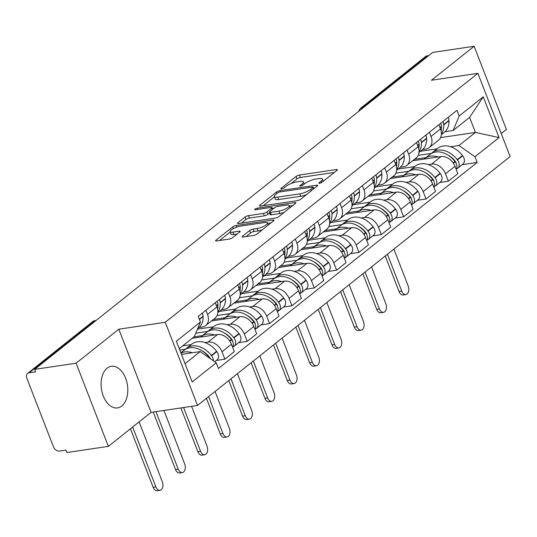 <?xml version="1.0" encoding="UTF-8"?>
<svg xmlns="http://www.w3.org/2000/svg" width="537" height="537" viewBox="0 0 537 537"><rect width="100%" height="100%" fill="white"/><g stroke="black" fill="none" stroke-linecap="round" stroke-linejoin="round"><path stroke-width="0.81" d="M319.562 183.278A1.853 0.49 -21.2 0 0 321.978 182.278L336.921 170.383A2.645 0.705 -21.2 0 0 337.343 169.732A2.645 0.705 -21.2 0 0 336.283 169.564L299.471 175.042A2.645 0.705 -21.2 0 0 296.021 176.472L281.079 188.366A1.853 0.49 -21.2 0 0 280.784 188.823A1.853 0.49 -21.2 0 0 281.529 188.937A1.853 0.49 -21.2 0 0 283.945 187.943L285.879 186.399A8.471 2.249 -21.2 0 1 296.921 181.842L299.988 181.385A8.471 2.249 -21.2 0 1 303.385 181.909A8.471 2.249 -21.2 0 1 302.029 183.996L300.096 185.54A1.853 0.49 -21.2 0 0 299.8 185.997A1.853 0.49 -21.2 0 0 300.545 186.111A1.853 0.49 -21.2 0 0 302.962 185.111L304.895 183.573A8.471 2.249 -21.2 0 1 315.937 179.016L319.005 178.559A8.471 2.249 -21.2 0 1 322.401 179.076A8.471 2.249 -21.2 0 1 321.045 181.17L319.112 182.708A1.853 0.49 -21.2 0 0 318.817 183.164A1.853 0.49 -21.2 0 0 319.562 183.278M121.785 406.012A21.044 13.15 81.5 0 0 126.719 381.599A21.044 13.15 81.5 0 0 111.347 366.288A21.044 13.15 81.5 0 0 107.111 368.187A21.044 13.15 81.5 0 0 102.171 392.601A21.044 13.15 81.5 0 0 117.543 407.912A21.044 13.15 81.5 0 0 121.785 406.012M242.549 236.193A2.645 0.705 -21.2 0 0 242.127 236.844A2.645 0.705 -21.2 0 0 243.187 237.005L253.518 235.468A2.645 0.705 -21.2 0 0 256.968 234.045L273.561 220.835A2.645 0.705 -21.2 0 0 273.984 220.177A2.645 0.705 -21.2 0 0 272.924 220.016L236.119 225.493A2.645 0.705 -21.2 0 0 232.669 226.916L216.069 240.133A2.645 0.705 -21.2 0 0 215.646 240.784A2.645 0.705 -21.2 0 0 216.713 240.945L229.185 239.093A2.645 0.705 -21.2 0 0 232.635 237.669L239.737 232.011A2.645 0.705 -21.2 0 0 240.16 231.36A2.645 0.705 -21.2 0 0 239.099 231.199L232.91 232.118A7.082 1.879 -21.2 0 1 230.071 231.682A7.082 1.879 -21.2 0 1 233.286 228.601A7.082 1.879 -21.2 0 1 240.435 226.124L264.667 222.519A7.082 1.879 -21.2 0 1 267.507 222.956A7.082 1.879 -21.2 0 1 264.291 226.03A7.082 1.879 -21.2 0 1 257.142 228.514L253.102 229.111A2.645 0.705 -21.2 0 0 249.651 230.534L242.549 236.193L242.878 237.039M165.262 322.287L118.805 329.201L76.106 363.2L34.65 369.369L432.674 52.438L474.131 46.263L431.433 80.261L477.89 73.347L165.262 322.287L197.522 405.455L510.15 156.522L477.89 73.347M297.256 200.643A2.645 0.705 -21.2 0 0 300.707 199.22L317.3 186.003A2.645 0.705 -21.2 0 0 317.723 185.352A2.645 0.705 -21.2 0 0 316.662 185.191L279.858 190.669A2.645 0.705 -21.2 0 0 276.407 192.092L259.807 205.302A2.645 0.705 -21.2 0 0 259.384 205.96A2.645 0.705 -21.2 0 0 260.445 206.121L297.256 200.643M295.431 203.416L278.837 216.633A2.645 0.705 -21.2 0 1 275.387 218.056L238.576 223.533A2.645 0.705 -21.2 0 1 237.515 223.372A2.645 0.705 -21.2 0 1 237.938 222.721L245.04 217.062A2.645 0.705 -21.2 0 1 248.497 215.639L263.419 213.417A2.645 0.705 -21.2 0 0 266.869 211.994L271.581 208.242A2.645 0.705 -21.2 0 0 272.004 207.591A2.645 0.705 -21.2 0 0 270.943 207.423L255.404 209.739A1.853 0.49 -21.2 0 1 254.659 209.625A1.853 0.49 -21.2 0 1 255.505 208.819A1.853 0.49 -21.2 0 1 257.371 208.168L294.793 202.603A2.645 0.705 -21.2 0 1 295.853 202.764A2.645 0.705 -21.2 0 1 295.431 203.416M76.106 363.2L108.367 446.368L66.91 452.537L65.97 450.113L59.513 451.073A5.397 3.96 -128.5 0 1 53.465 446.844L26.85 378.229A5.397 3.96 -128.5 0 1 27.656 373.383L92.559 321.703A5.397 3.96 51.5 0 1 94.042 321.072L29.132 372.759A5.397 3.96 -128.5 0 0 27.656 373.383M501.236 133.538L506.391 129.437L474.131 46.263M108.367 446.368L151.065 412.369L197.522 405.455M34.65 369.369L35.596 371.792L29.132 372.759M363.811 107.272L362.253 107.501A5.397 3.96 51.5 0 0 360.777 108.132L425.68 56.452A5.397 3.96 51.5 0 1 427.157 55.821L362.253 107.501A5.397 3.37 81.5 0 0 361.005 109.508M428.714 55.586L427.157 55.821M429.405 132.27L431.036 136.472A12.411 9.109 51.5 0 1 429.184 147.608L438.635 140.076A12.411 9.109 -128.5 0 0 440.488 128.94L438.863 124.738M428.298 164.577L431.607 164.087A12.411 9.109 51.5 0 1 445.515 173.813L454.973 166.282A12.411 9.109 -128.5 0 0 441.065 156.556L412.624 160.785M454.973 166.282L457.839 173.679L448.388 181.211L439.823 182.479M429.184 147.608A12.411 9.109 51.5 0 1 425.774 149.051L422.626 149.521M445.515 173.813L448.388 181.211M398.118 169.068L414.705 166.598M407.053 150.065L408.684 154.267A12.411 9.109 51.5 0 1 406.831 165.403L416.282 157.871A12.411 9.109 -128.5 0 0 418.142 146.742L416.511 142.54M417.471 200.281L426.036 199.005L435.494 191.474L432.621 184.077A12.411 9.109 -128.5 0 0 418.712 174.35L390.271 178.586M406.831 165.403A12.411 9.109 51.5 0 1 403.428 166.846L400.273 167.316M405.945 182.372L409.254 181.882A12.411 9.109 51.5 0 1 423.163 191.608L426.036 199.005M375.766 186.869L392.359 184.399M384.7 167.866L386.331 172.068A12.411 9.109 51.5 0 1 384.479 183.198L393.936 175.673A12.411 9.109 -128.5 0 0 395.789 164.537L394.158 160.335M395.118 218.076L403.683 216.8L413.141 209.276L410.268 201.878A12.411 9.109 -128.5 0 0 396.36 192.152L367.926 196.381M384.479 183.198A12.411 9.109 51.5 0 1 381.075 184.647L377.92 185.117M383.599 200.173L386.909 199.677A12.411 9.109 51.5 0 1 400.817 209.41L403.683 216.8M353.42 204.664L370.006 202.194M362.347 185.661L363.979 189.863A12.411 9.109 51.5 0 1 362.126 200.999L371.584 193.468A12.411 9.109 -128.5 0 0 373.437 182.332L371.805 178.136M372.765 235.877L381.33 234.602L390.788 227.07L387.922 219.673A12.411 9.109 -128.5 0 0 374.014 209.947L345.573 214.182M362.126 200.999A12.411 9.109 51.5 0 1 358.723 202.442L355.568 202.912M361.247 217.968L364.556 217.478A12.411 9.109 51.5 0 1 378.464 227.205L381.33 234.602M331.067 222.459L347.654 219.995M340.002 203.463L341.626 207.665A12.411 9.109 51.5 0 1 339.773 218.794L349.231 211.263A12.411 9.109 -128.5 0 0 351.084 200.133L349.453 195.931M350.419 253.672L358.978 252.397L368.436 244.865L365.569 237.475A12.411 9.109 -128.5 0 0 351.661 227.748L323.22 231.977M339.773 218.794A12.411 9.109 51.5 0 1 336.37 220.244L333.222 220.714M338.894 235.77L342.203 235.273A12.411 9.109 51.5 0 1 356.112 245.006L358.978 252.397M308.715 240.261L325.301 237.79M317.649 221.257L319.28 225.459A12.411 9.109 51.5 0 1 317.427 236.595L326.879 229.064A12.411 9.109 -128.5 0 0 328.731 217.928L327.107 213.726M328.067 271.474L336.632 270.198L346.083 262.667L343.217 255.27A12.411 9.109 -128.5 0 0 329.309 245.543L300.868 249.772M317.427 236.595A12.411 9.109 51.5 0 1 314.024 238.039L310.869 238.509M316.541 253.565L319.851 253.075A12.411 9.109 51.5 0 1 333.759 262.801L336.632 270.198M286.362 258.055L302.949 255.585M295.296 239.059L296.927 243.254A12.411 9.109 51.5 0 1 295.075 254.39L304.533 246.859A12.411 9.109 -128.5 0 0 306.385 235.73L304.754 231.528M305.714 289.268L314.279 287.993L323.737 280.462L320.864 273.071A12.411 9.109 -128.5 0 0 306.956 263.338L278.515 267.574M295.075 254.39A12.411 9.109 51.5 0 1 291.672 255.84L288.517 256.303M294.189 271.366L297.498 270.87A12.411 9.109 51.5 0 1 311.413 280.596L314.279 287.993M264.009 275.857L280.603 273.387M272.944 256.854L274.575 261.056A12.411 9.109 51.5 0 1 272.722 272.185L282.18 264.66A12.411 9.109 -128.5 0 0 284.033 253.524L282.402 249.322M283.361 307.063L291.927 305.795L301.385 298.263L298.512 290.866A12.411 9.109 -128.5 0 0 284.603 281.14L256.169 285.369M272.722 272.185A12.411 9.109 51.5 0 1 269.319 273.635L266.164 274.105M271.843 289.161L275.152 288.671A12.411 9.109 51.5 0 1 289.06 298.397L291.927 305.795M241.663 293.652L258.25 291.182M250.591 274.649L252.222 278.851A12.411 9.109 51.5 0 1 250.37 289.987L259.827 282.455A12.411 9.109 -128.5 0 0 261.68 271.326L260.049 267.124M261.016 324.865L269.574 323.589L279.032 316.058L276.166 308.661A12.411 9.109 -128.5 0 0 262.257 298.934L233.817 303.17M250.37 289.987A12.411 9.109 51.5 0 1 246.966 291.43L243.818 291.9M249.49 306.956L252.799 306.466A12.411 9.109 51.5 0 1 266.708 316.192L269.574 323.589M219.311 311.447L235.897 308.983M228.245 292.45L229.87 296.652A12.411 9.109 51.5 0 1 228.017 307.782L237.475 300.257A12.411 9.109 -128.5 0 0 239.327 289.121L237.696 284.919M238.663 342.66L247.221 341.384L256.679 333.86L253.813 326.462A12.411 9.109 -128.5 0 0 239.905 316.736L211.464 320.965M228.017 307.782A12.411 9.109 51.5 0 1 224.614 309.231L221.466 309.701M227.138 324.757L230.447 324.261A12.411 9.109 51.5 0 1 244.355 333.994L247.221 341.384M197.455 329.174L213.545 326.778M205.893 310.245L207.524 314.447A12.411 9.109 51.5 0 1 205.671 325.583L215.122 318.052A12.411 9.109 -128.5 0 0 216.975 306.916L215.35 302.72M216.31 360.461L224.875 359.186L234.327 351.654L231.46 344.257A12.411 9.109 -128.5 0 0 217.552 334.531L192.159 338.31M205.671 325.583A12.411 9.109 51.5 0 1 202.268 327.026L199.113 327.496M204.785 342.552L208.094 342.062A12.411 9.109 51.5 0 1 222.003 351.789L224.875 359.186M182.708 345.841L191.199 344.579M450.65 146.782L458.96 145.54L475.433 132.424L469.607 117.388L453.127 130.511L444.978 131.719M420.471 151.273L437.058 148.803M440.582 137.613L475.433 132.424L499.054 137.586L474.983 156.75L458.96 145.54M453.127 130.511L459.182 116.012L483.253 96.848L499.054 137.586M185.05 363.65L200.2 351.587L216.223 362.79L218.438 368.489L477.192 162.449L474.983 156.75M216.223 362.79L192.159 381.961L176.358 341.223L200.429 322.059L194.367 336.551L179.224 348.614M459.182 116.012L456.974 110.32L198.213 316.36L200.429 322.059M118.805 329.201L151.065 412.369M200.2 351.587L181.459 354.373M462.176 164.684L477.192 162.449M483.253 96.848L469.607 117.388M334.363 172.417L300.411 177.472A2.645 0.705 -21.2 0 0 296.961 178.895L291.182 183.5M274.414 196.844L263.305 205.698M314.742 188.037L313.581 188.212M312.89 187.661A1.853 0.49 -21.2 0 0 313.185 187.205A1.853 0.49 -21.2 0 0 312.447 187.091L280.133 191.897A1.853 0.49 -21.2 0 0 277.723 192.897L275.682 194.522A8.471 2.249 -21.2 0 0 274.326 196.609A8.471 2.249 -21.2 0 0 277.723 197.133L299.807 193.844A8.471 2.249 -21.2 0 0 310.849 189.286L312.89 187.661L313.44 189.078M274.326 196.609L275.266 199.032A8.471 2.249 -21.2 0 0 278.663 199.556L277.723 197.133M306.486 194.616A8.471 2.249 -21.2 0 1 300.747 196.267L278.663 199.556M241.435 223.11L245.98 219.485L245.04 217.062M269.608 212.988L267.815 214.417A2.645 0.705 -21.2 0 1 264.358 215.84L249.437 218.062A2.645 0.705 -21.2 0 0 245.98 219.485M272.36 208.504L273.857 208.282M289.436 205.966L292.873 205.449M278.911 211.115A7.082 1.879 -21.2 0 0 286.06 208.631A7.082 1.879 -21.2 0 0 289.275 205.557A7.082 1.879 -21.2 0 0 286.436 205.121L277.897 206.389A2.645 0.705 -21.2 0 0 274.447 207.819L269.735 211.565A2.645 0.705 -21.2 0 0 269.312 212.222A2.645 0.705 -21.2 0 0 270.373 212.383L278.911 211.115L279.851 213.538A7.082 1.879 -21.2 0 0 284.274 212.303M269.312 212.222L270.252 214.646A2.645 0.705 -21.2 0 0 271.313 214.807L270.373 212.383M279.851 213.538L271.313 214.807M262.345 229.762A7.082 1.879 -21.2 0 1 258.082 230.937L254.048 231.534A2.645 0.705 -21.2 0 0 250.591 232.957L246.047 236.582M230.071 231.682L231.011 234.105A7.082 1.879 -21.2 0 0 233.85 234.541L232.91 232.118M237.179 234.045L233.85 234.541M230.212 232.044L219.566 240.522M271.01 222.868L267.668 223.365M424.217 159.059A20.5 15.049 51.5 0 1 424.807 158.556A20.5 15.049 51.5 0 1 430.432 156.166A20.5 15.049 51.5 0 1 438.091 156.999M424.807 158.556L430.036 154.394A20.5 15.049 51.5 0 1 435.661 152.005A20.5 15.049 51.5 0 1 454.926 161.489L455.161 161.798A6.813 5.001 51.5 0 1 456.135 169.276M447.871 155.018A16.996 12.479 51.5 0 1 455.141 161.194L455.376 161.503A3.303 2.423 51.5 0 1 456.215 163.557M456.336 168.947A6.813 5.001 -128.5 0 0 457.672 168.269A6.813 5.001 -128.5 0 0 457.45 159.972L457.215 159.664A20.5 15.049 -128.5 0 0 437.95 150.179A20.5 15.049 -128.5 0 0 432.332 152.568A20.5 15.049 -128.5 0 0 431.245 153.555M432.332 152.568L437.561 148.4A20.5 15.049 51.5 0 1 443.186 146.01A20.5 15.049 51.5 0 1 462.444 155.502L462.679 155.811A6.813 5.001 51.5 0 1 462.901 164.107L457.672 168.269M387.432 254.236L401.736 291.121A6.068 3.793 81.5 0 0 405.858 294.558A6.068 3.793 81.5 0 0 408.187 285.986L393.876 249.101M405.858 294.558L403.146 294.961A6.068 3.793 -98.5 0 1 399.031 291.524L385.244 255.981M441.414 133.961A20.5 15.049 -128.5 0 0 443.737 124.913L443.716 124.571A6.813 5.001 -128.5 0 0 442.884 121.537M448.12 117.368A6.813 5.001 51.5 0 1 448.952 120.402L448.966 120.744A20.5 15.049 51.5 0 1 444.388 132.23L441.38 134.626M440.595 123.362A6.813 5.001 51.5 0 1 441.427 126.396L441.441 126.732A20.5 15.049 51.5 0 1 441.119 131.015M440.689 123.288A3.303 2.423 51.5 0 1 440.743 123.671M426.016 157.596L414.477 159.314M418.249 155.368L431.386 153.414M414.007 160.583L413.738 159.898M401.864 176.861A20.5 15.049 51.5 0 1 402.455 176.358A20.5 15.049 51.5 0 1 408.08 173.968A20.5 15.049 51.5 0 1 415.739 174.793M402.455 176.358L407.684 172.189A20.5 15.049 51.5 0 1 413.309 169.799A20.5 15.049 51.5 0 1 432.574 179.284L432.809 179.593A6.813 5.001 51.5 0 1 433.782 187.077M425.519 172.82A16.996 12.479 51.5 0 1 432.795 178.989L433.03 179.298A3.303 2.423 51.5 0 1 433.862 181.358M433.983 186.748A6.813 5.001 -128.5 0 0 435.319 186.071A6.813 5.001 -128.5 0 0 435.098 177.767L434.863 177.465A20.5 15.049 -128.5 0 0 415.604 167.974A20.5 15.049 -128.5 0 0 409.979 170.363A20.5 15.049 -128.5 0 0 408.892 171.357M409.979 170.363L415.208 166.202A20.5 15.049 51.5 0 1 420.833 163.812A20.5 15.049 51.5 0 1 440.092 173.297L440.327 173.605A6.813 5.001 51.5 0 1 440.548 181.902L435.319 186.071M365.079 272.031L379.384 308.916A6.068 3.793 81.5 0 0 383.505 312.353A6.068 3.793 81.5 0 0 385.834 303.781L371.53 266.902M383.505 312.353L380.793 312.756A6.068 3.793 -98.5 0 1 376.679 309.319L362.891 273.776M419.068 151.756A20.5 15.049 -128.5 0 0 421.384 142.708L421.37 142.365A6.813 5.001 -128.5 0 0 420.538 139.331M425.767 135.17A6.813 5.001 51.5 0 1 426.6 138.204L426.613 138.546A20.5 15.049 51.5 0 1 422.035 150.024L419.028 152.421M418.242 141.157A6.813 5.001 51.5 0 1 419.075 144.191L419.095 144.534A20.5 15.049 51.5 0 1 418.773 148.816M418.336 141.083A3.303 2.423 51.5 0 1 418.39 141.473M403.663 175.398L392.124 177.109M395.897 173.162L409.033 171.209M391.654 178.378L391.386 177.7M379.518 194.656A20.5 15.049 51.5 0 1 380.109 194.152A20.5 15.049 51.5 0 1 385.727 191.763A20.5 15.049 51.5 0 1 393.386 192.595M380.109 194.152L385.338 189.991A20.5 15.049 51.5 0 1 390.956 187.601A20.5 15.049 51.5 0 1 410.221 197.086L410.456 197.394A6.813 5.001 51.5 0 1 411.436 204.872M403.166 190.615A16.996 12.479 51.5 0 1 410.443 196.79L410.677 197.099A3.303 2.423 51.5 0 1 411.51 199.153M411.637 204.543A6.813 5.001 -128.5 0 0 412.966 203.865A6.813 5.001 -128.5 0 0 412.752 195.569L412.51 195.26A20.5 15.049 -128.5 0 0 393.252 185.775A20.5 15.049 -128.5 0 0 387.627 188.165A20.5 15.049 -128.5 0 0 386.539 189.152M387.627 188.165L392.856 183.996A20.5 15.049 51.5 0 1 398.481 181.607A20.5 15.049 51.5 0 1 417.746 191.098L417.981 191.4A6.813 5.001 51.5 0 1 418.195 199.704L412.966 203.865M342.727 289.832L357.038 326.718A6.068 3.793 81.5 0 0 361.153 330.154A6.068 3.793 81.5 0 0 363.482 321.582L349.178 284.697M361.153 330.154L358.447 330.557A6.068 3.793 -98.5 0 1 354.326 327.12L340.539 291.571M396.715 169.558A20.5 15.049 -128.5 0 0 399.031 160.503L399.018 160.167A6.813 5.001 -128.5 0 0 398.186 157.126M403.415 152.964A6.813 5.001 51.5 0 1 404.247 155.999L404.26 156.341A20.5 15.049 51.5 0 1 399.682 167.826L396.675 170.216M395.89 158.952A6.813 5.001 51.5 0 1 396.722 161.993L396.742 162.328A20.5 15.049 51.5 0 1 396.42 166.611M395.984 158.878A3.303 2.423 51.5 0 1 396.044 159.267M381.31 193.192L369.771 194.911M373.544 190.964L386.687 189.004M369.302 196.18L369.04 195.495M357.165 212.457A20.5 15.049 51.5 0 1 357.756 211.947A20.5 15.049 51.5 0 1 363.374 209.558A20.5 15.049 51.5 0 1 371.033 210.39M357.756 211.947L362.985 207.785A20.5 15.049 51.5 0 1 368.61 205.396A20.5 15.049 51.5 0 1 387.868 214.881L388.103 215.189A6.813 5.001 51.5 0 1 389.083 222.674M380.82 208.416A16.996 12.479 51.5 0 1 388.09 214.585L388.325 214.894A3.303 2.423 51.5 0 1 389.164 216.955M389.285 222.345A6.813 5.001 -128.5 0 0 390.614 221.667A6.813 5.001 -128.5 0 0 390.399 213.364L390.164 213.055A20.5 15.049 -128.5 0 0 370.899 203.57A20.5 15.049 -128.5 0 0 365.274 205.96A20.5 15.049 -128.5 0 0 364.193 206.946M365.274 205.96L370.503 201.798A20.5 15.049 51.5 0 1 376.128 199.408A20.5 15.049 51.5 0 1 395.393 208.893L395.628 209.202A6.813 5.001 51.5 0 1 395.843 217.498L390.614 221.667M320.381 307.627L334.685 344.512A6.068 3.793 81.5 0 0 338.8 347.949A6.068 3.793 81.5 0 0 341.129 339.377L326.825 302.492M338.8 347.949L336.095 348.352A6.068 3.793 -98.5 0 1 331.973 344.915L318.193 309.372M374.363 187.353A20.5 15.049 -128.5 0 0 376.679 178.304L376.665 177.962A6.813 5.001 -128.5 0 0 375.833 174.928M381.062 170.766A6.813 5.001 51.5 0 1 381.894 173.8L381.914 174.136A20.5 15.049 51.5 0 1 377.33 185.621L374.323 188.017M373.544 176.754A6.813 5.001 51.5 0 1 374.376 179.788L374.39 180.13A20.5 15.049 51.5 0 1 374.067 184.406M373.631 176.68A3.303 2.423 51.5 0 1 373.692 177.062M358.958 210.987L347.419 212.706M351.191 208.759L364.334 206.805M346.949 213.974L346.687 213.29M334.813 230.252A20.5 15.049 51.5 0 1 335.403 229.749A20.5 15.049 51.5 0 1 341.029 227.359A20.5 15.049 51.5 0 1 348.688 228.191M335.403 229.749L340.633 225.58A20.5 15.049 51.5 0 1 346.258 223.191A20.5 15.049 51.5 0 1 365.516 232.682L365.751 232.991A6.813 5.001 51.5 0 1 366.731 240.469M358.468 226.211A16.996 12.479 51.5 0 1 365.737 232.387L365.972 232.689A3.303 2.423 51.5 0 1 366.811 234.75M366.932 240.14A6.813 5.001 -128.5 0 0 368.261 239.462A6.813 5.001 -128.5 0 0 368.046 231.165L367.811 230.856A20.5 15.049 -128.5 0 0 348.547 221.372A20.5 15.049 -128.5 0 0 342.928 223.761A20.5 15.049 -128.5 0 0 341.841 224.748M342.928 223.761L348.157 219.593A20.5 15.049 51.5 0 1 353.776 217.203A20.5 15.049 51.5 0 1 373.04 226.688L373.275 226.997A6.813 5.001 51.5 0 1 373.497 235.3L368.261 239.462M298.028 325.429L312.333 362.314A6.068 3.793 81.5 0 0 316.447 365.751A6.068 3.793 81.5 0 0 318.783 357.179L304.472 320.294M316.447 365.751L313.742 366.153A6.068 3.793 -98.5 0 1 309.627 362.717L295.84 327.167M352.01 205.154A20.5 15.049 -128.5 0 0 354.333 196.099L354.313 195.763A6.813 5.001 -128.5 0 0 353.48 192.723M358.709 188.561A6.813 5.001 51.5 0 1 359.542 191.595L359.562 191.937A20.5 15.049 51.5 0 1 354.984 203.416L351.97 205.812M351.191 194.548A6.813 5.001 51.5 0 1 352.024 197.582L352.037 197.925A20.5 15.049 51.5 0 1 351.715 202.207M351.285 194.475A3.303 2.423 51.5 0 1 351.339 194.864M336.612 228.789L325.073 230.507M328.845 226.56L341.982 224.6M324.603 231.769L324.335 231.091M312.46 248.047A20.5 15.049 51.5 0 1 313.051 247.544A20.5 15.049 51.5 0 1 318.676 245.154A20.5 15.049 51.5 0 1 326.335 245.986M313.051 247.544L318.28 243.382A20.5 15.049 51.5 0 1 323.905 240.992A20.5 15.049 51.5 0 1 343.17 250.477L343.405 250.786A6.813 5.001 51.5 0 1 344.378 258.263M336.115 244.006A16.996 12.479 51.5 0 1 343.385 250.182L343.62 250.49A3.303 2.423 51.5 0 1 344.459 252.544M344.579 257.941A6.813 5.001 -128.5 0 0 345.915 257.257A6.813 5.001 -128.5 0 0 345.694 248.96L345.459 248.651A20.5 15.049 -128.5 0 0 326.194 239.166A20.5 15.049 -128.5 0 0 320.576 241.556A20.5 15.049 -128.5 0 0 319.488 242.543M320.576 241.556L325.805 237.394A20.5 15.049 51.5 0 1 331.43 235.005A20.5 15.049 51.5 0 1 350.688 244.489L350.923 244.798A6.813 5.001 51.5 0 1 351.144 253.095L345.915 257.257M275.676 343.224L289.98 380.109A6.068 3.793 81.5 0 0 294.101 383.546A6.068 3.793 81.5 0 0 296.431 374.974L282.126 338.088M294.101 383.546L291.39 383.948A6.068 3.793 -98.5 0 1 287.275 380.511L273.487 344.969M329.658 222.949A20.5 15.049 -128.5 0 0 331.98 213.901L331.96 213.558A6.813 5.001 -128.5 0 0 331.134 210.524M336.363 206.356A6.813 5.001 51.5 0 1 337.196 209.396L337.209 209.732A20.5 15.049 51.5 0 1 332.631 221.217L329.624 223.614M328.839 212.35A6.813 5.001 51.5 0 1 329.671 215.384L329.684 215.726A20.5 15.049 51.5 0 1 329.362 220.002M328.933 212.276A3.303 2.423 51.5 0 1 328.986 212.659M314.259 246.584L302.72 248.302M306.493 244.355L319.629 242.402M302.25 249.571L301.982 248.886M290.108 265.849A20.5 15.049 51.5 0 1 290.698 265.345A20.5 15.049 51.5 0 1 296.323 262.955A20.5 15.049 51.5 0 1 303.982 263.781M290.698 265.345L295.927 261.177A20.5 15.049 51.5 0 1 301.552 258.787A20.5 15.049 51.5 0 1 320.817 268.278L321.052 268.581A6.813 5.001 51.5 0 1 322.025 276.065M313.762 261.808A16.996 12.479 51.5 0 1 321.039 267.976L321.274 268.285A3.303 2.423 51.5 0 1 322.106 270.346M322.227 275.736A6.813 5.001 -128.5 0 0 323.563 275.058A6.813 5.001 -128.5 0 0 323.341 266.755L323.106 266.453A20.5 15.049 -128.5 0 0 303.848 256.961A20.5 15.049 -128.5 0 0 298.223 259.351A20.5 15.049 -128.5 0 0 297.136 260.344M298.223 259.351L303.452 255.189A20.5 15.049 51.5 0 1 309.077 252.799A20.5 15.049 51.5 0 1 328.335 262.284L328.57 262.593A6.813 5.001 51.5 0 1 328.792 270.896L323.563 275.058M253.323 361.025L267.634 397.904A6.068 3.793 81.5 0 0 271.749 401.34A6.068 3.793 81.5 0 0 274.078 392.775L259.774 355.89M271.749 401.34L269.037 401.743A6.068 3.793 -98.5 0 1 264.922 398.306L251.135 362.764M307.312 240.744A20.5 15.049 -128.5 0 0 309.627 231.695L309.614 231.353A6.813 5.001 -128.5 0 0 308.782 228.319M314.011 224.157A6.813 5.001 51.5 0 1 314.843 227.191L314.857 227.534A20.5 15.049 51.5 0 1 310.279 239.012L307.271 241.408M306.486 230.145A6.813 5.001 51.5 0 1 307.318 233.179L307.339 233.521A20.5 15.049 51.5 0 1 307.016 237.804M306.58 230.071A3.303 2.423 51.5 0 1 306.634 230.46M291.906 264.385L280.368 266.097M284.14 262.15L297.276 260.197M279.898 267.366L279.636 266.688M267.762 283.643A20.5 15.049 51.5 0 1 268.352 283.14A20.5 15.049 51.5 0 1 273.971 280.75A20.5 15.049 51.5 0 1 281.63 281.583M268.352 283.14L273.581 278.978A20.5 15.049 51.5 0 1 279.2 276.589A20.5 15.049 51.5 0 1 298.465 286.073L298.7 286.382A6.813 5.001 51.5 0 1 299.68 293.86M291.41 279.602A16.996 12.479 51.5 0 1 298.686 285.778L298.921 286.087A3.303 2.423 51.5 0 1 299.753 288.141M299.881 293.531A6.813 5.001 -128.5 0 0 301.21 292.853A6.813 5.001 -128.5 0 0 300.995 284.556L300.76 284.248A20.5 15.049 -128.5 0 0 281.495 274.763A20.5 15.049 -128.5 0 0 275.87 277.152A20.5 15.049 -128.5 0 0 274.783 278.139M275.87 277.152L281.099 272.984A20.5 15.049 51.5 0 1 286.724 270.594A20.5 15.049 51.5 0 1 305.989 280.086L306.224 280.395A6.813 5.001 51.5 0 1 306.439 288.691L301.21 292.853M230.97 378.82L245.281 415.705A6.068 3.793 81.5 0 0 249.396 419.142A6.068 3.793 81.5 0 0 251.725 410.57L237.421 373.685M249.396 419.142L246.691 419.545A6.068 3.793 -98.5 0 1 242.57 416.108L228.782 380.565M284.959 258.545A20.5 15.049 -128.5 0 0 287.275 249.49L287.261 249.155A6.813 5.001 -128.5 0 0 286.429 246.121M291.658 241.952A6.813 5.001 51.5 0 1 292.49 244.986L292.504 245.328A20.5 15.049 51.5 0 1 287.926 256.814L284.919 259.21M284.133 247.946A6.813 5.001 51.5 0 1 284.966 250.98L284.986 251.316A20.5 15.049 51.5 0 1 284.664 255.599M284.227 247.872A3.303 2.423 51.5 0 1 284.288 248.255M269.554 282.18L258.015 283.898M261.788 279.952L274.931 277.998M257.545 285.167L257.283 284.482M245.409 301.445A20.5 15.049 51.5 0 1 246 300.942A20.5 15.049 51.5 0 1 251.625 298.552A20.5 15.049 51.5 0 1 259.277 299.377M246 300.942L251.229 296.773A20.5 15.049 51.5 0 1 256.854 294.383A20.5 15.049 51.5 0 1 276.112 303.868L276.347 304.177A6.813 5.001 51.5 0 1 277.327 311.661M269.064 297.404A16.996 12.479 51.5 0 1 276.333 303.573L276.568 303.882A3.303 2.423 51.5 0 1 277.407 305.942M277.528 311.332A6.813 5.001 -128.5 0 0 278.857 310.655A6.813 5.001 -128.5 0 0 278.643 302.351L278.408 302.042A20.5 15.049 -128.5 0 0 259.143 292.558A20.5 15.049 -128.5 0 0 253.518 294.947A20.5 15.049 -128.5 0 0 252.437 295.941M253.518 294.947L258.747 290.786A20.5 15.049 51.5 0 1 264.372 288.396A20.5 15.049 51.5 0 1 283.637 297.881L283.872 298.189A6.813 5.001 51.5 0 1 284.086 306.486L278.857 310.655M208.625 396.615L222.929 433.5A6.068 3.793 81.5 0 0 227.044 436.937A6.068 3.793 81.5 0 0 229.373 428.365L215.069 391.486M227.044 436.937L224.338 437.34A6.068 3.793 -98.5 0 1 220.224 433.903L206.436 398.36M262.606 276.34A20.5 15.049 -128.5 0 0 264.929 267.292L264.909 266.949A6.813 5.001 -128.5 0 0 264.076 263.915M269.305 259.754A6.813 5.001 51.5 0 1 270.138 262.788L270.158 263.13A20.5 15.049 51.5 0 1 265.573 274.608L262.566 277.005M261.788 265.741A6.813 5.001 51.5 0 1 262.62 268.775L262.633 269.118A20.5 15.049 51.5 0 1 262.311 273.4M261.875 265.667A3.303 2.423 51.5 0 1 261.935 266.057M247.201 299.975L235.662 301.693M239.435 297.746L252.578 295.793M235.193 302.962L234.931 302.284M223.056 319.24A20.5 15.049 51.5 0 1 223.647 318.736A20.5 15.049 51.5 0 1 229.272 316.347A20.5 15.049 51.5 0 1 236.931 317.179M223.647 318.736L228.876 314.575A20.5 15.049 51.5 0 1 234.501 312.185A20.5 15.049 51.5 0 1 253.759 321.67L253.994 321.978A6.813 5.001 51.5 0 1 254.974 329.456M246.711 315.199A16.996 12.479 51.5 0 1 253.981 321.374L254.216 321.683A3.303 2.423 51.5 0 1 255.055 323.737M255.176 329.127A6.813 5.001 -128.5 0 0 256.505 328.449A6.813 5.001 -128.5 0 0 256.29 320.153L256.055 319.844A20.5 15.049 -128.5 0 0 236.79 310.359A20.5 15.049 -128.5 0 0 231.172 312.749A20.5 15.049 -128.5 0 0 230.084 313.736M231.172 312.749L236.401 308.58A20.5 15.049 51.5 0 1 242.019 306.191A20.5 15.049 51.5 0 1 261.284 315.682L261.519 315.984A6.813 5.001 51.5 0 1 261.741 324.288L256.505 328.449M183.6 407.529L200.576 451.302A6.068 3.793 81.5 0 0 204.698 454.738A6.068 3.793 81.5 0 0 207.027 446.166L191.581 406.341M204.698 454.738L201.986 455.141A6.068 3.793 -98.5 0 1 197.871 451.704L180.895 407.932M240.254 294.142A20.5 15.049 -128.5 0 0 242.576 285.087L242.556 284.751A6.813 5.001 -128.5 0 0 241.724 281.71M246.953 277.548A6.813 5.001 51.5 0 1 247.785 280.582L247.805 280.925A20.5 15.049 51.5 0 1 243.227 292.403L240.214 294.8M239.435 283.536A6.813 5.001 51.5 0 1 240.267 286.577L240.281 286.912A20.5 15.049 51.5 0 1 239.958 291.195M239.529 283.462A3.303 2.423 51.5 0 1 239.583 283.851M224.855 317.776L213.317 319.495M217.089 315.548L230.225 313.588M212.847 320.764L212.578 320.079M200.704 337.041A20.5 15.049 51.5 0 1 201.294 336.531A20.5 15.049 51.5 0 1 206.92 334.142A20.5 15.049 51.5 0 1 214.578 334.974M201.294 336.531L206.523 332.369A20.5 15.049 51.5 0 1 212.149 329.98A20.5 15.049 51.5 0 1 231.413 339.465L231.648 339.773A6.813 5.001 51.5 0 1 232.622 347.258M224.359 333A16.996 12.479 51.5 0 1 231.628 339.169L231.87 339.478A3.303 2.423 51.5 0 1 232.702 341.539M232.823 346.929A6.813 5.001 -128.5 0 0 234.159 346.251A6.813 5.001 -128.5 0 0 233.937 337.948L233.702 337.639A20.5 15.049 -128.5 0 0 214.444 328.154A20.5 15.049 -128.5 0 0 208.819 330.544A20.5 15.049 -128.5 0 0 207.732 331.53M208.819 330.544L214.048 326.382A20.5 15.049 51.5 0 1 219.673 323.992A20.5 15.049 51.5 0 1 238.931 333.477L239.166 333.786A6.813 5.001 51.5 0 1 239.388 342.082L234.159 346.251M155.945 411.644L178.224 469.096A6.068 3.793 81.5 0 0 182.345 472.533A6.068 3.793 81.5 0 0 184.674 463.961L163.919 410.456M182.345 472.533L179.633 472.936A6.068 3.793 -98.5 0 1 175.518 469.499L153.233 412.047M217.908 311.937A20.5 15.049 -128.5 0 0 220.224 302.888L220.21 302.546A6.813 5.001 -128.5 0 0 219.378 299.512M224.607 295.343A6.813 5.001 51.5 0 1 225.439 298.384L225.453 298.72A20.5 15.049 51.5 0 1 220.875 310.205L217.868 312.601M217.082 301.338A6.813 5.001 51.5 0 1 217.915 304.372L217.928 304.714A20.5 15.049 51.5 0 1 217.613 308.99M217.176 301.264A3.303 2.423 51.5 0 1 217.23 301.646M202.503 335.571L194.011 336.84M195.777 333.188L207.873 331.389M180.949 353.064A20.5 15.049 51.5 0 1 184.567 351.943A20.5 15.049 51.5 0 1 192.226 352.769M180.848 352.816L184.178 350.164A20.5 15.049 51.5 0 1 189.796 347.775A20.5 15.049 51.5 0 1 209.061 357.266L209.296 357.575A6.813 5.001 51.5 0 1 209.792 358.293M202.006 350.795A16.996 12.479 51.5 0 1 209.282 356.971L209.517 357.273A3.303 2.423 51.5 0 1 210.202 358.575M213.33 360.77A6.813 5.001 -128.5 0 0 211.585 355.749L211.35 355.44A20.5 15.049 -128.5 0 0 192.092 345.949A20.5 15.049 -128.5 0 0 186.467 348.338A20.5 15.049 -128.5 0 0 185.379 349.332M186.467 348.338L191.696 344.177A20.5 15.049 51.5 0 1 197.321 341.787A20.5 15.049 51.5 0 1 216.579 351.272L216.82 351.581A6.813 5.001 51.5 0 1 217.035 359.884L214.713 361.73M132.652 427.029L155.878 486.898A6.068 3.793 81.5 0 0 159.992 490.328A6.068 3.793 81.5 0 0 162.322 481.763L139.103 421.894M159.992 490.328L157.281 490.737A6.068 3.793 -98.5 0 1 153.166 487.301L130.464 428.774M202.254 313.145A6.813 5.001 51.5 0 1 203.087 316.179L203.1 316.521A20.5 15.049 51.5 0 1 198.522 328L197.65 328.691M179.774 350.043L185.52 349.184M244.355 333.994L253.813 326.462M266.708 316.192L276.166 308.661M289.06 298.397L298.512 290.866M311.413 280.596L320.864 273.071M333.759 262.801L343.217 255.27M356.112 245.006L365.569 237.475M378.464 227.205L387.922 219.673M400.817 209.41L410.268 201.878M423.163 191.608L432.621 184.077M222.003 351.789L231.46 344.257M208.094 342.062L217.552 334.531M230.447 324.261L239.905 316.736M229.87 296.652L239.327 289.121M252.799 306.466L262.257 298.934M252.222 278.851L261.68 271.326M275.152 288.671L284.603 281.14M274.575 261.056L284.033 253.524M297.498 270.87L306.956 263.338M296.927 243.254L306.385 235.73M319.851 253.075L329.309 245.543M319.28 225.459L328.731 217.928M342.203 235.273L351.661 227.748M341.626 207.665L351.084 200.133M364.556 217.478L374.014 209.947M363.979 189.863L373.437 182.332M386.909 199.677L396.36 192.152M386.331 172.068L395.789 164.537M409.254 181.882L418.712 174.35M408.684 154.267L418.142 146.742M431.607 164.087L441.065 156.556M431.036 136.472L440.488 128.94M207.524 314.447L216.975 306.916M95.599 320.844L94.042 321.072A5.397 3.37 81.5 0 1 95.13 320.589A5.397 5.397 0 0 0 92.559 321.703M321.582 182.546L321.045 181.17M300.331 186.131L300.096 185.54M302.566 185.372L302.029 183.996M281.314 188.964L281.079 188.366M296.961 178.895L296.021 176.472M300.411 177.472L299.471 175.042M336.672 170.578L336.283 169.564M319.347 183.305L319.112 182.708M260.136 206.154L259.807 205.302M276.951 193.508L276.407 192.092M280.321 191.87L279.858 190.669M317.052 186.198L316.662 185.191M300.747 196.267L299.807 193.844M311.4 190.702L310.849 189.286M238.267 223.567L237.938 222.721M249.437 218.062L248.497 215.639M264.358 215.84L263.419 213.417M267.815 214.417L266.869 211.994M272.131 209.658L271.581 208.242M257.841 209.376L257.371 208.168M295.182 203.617L294.793 202.603M250.591 232.957L249.651 230.534M254.048 231.534L253.102 229.111M258.082 230.937L257.142 228.514M239.489 232.206L239.099 231.199M216.398 240.979L216.069 240.133M233.313 228.587L232.669 226.916M236.736 227.091L236.119 225.493M273.32 221.029L272.924 220.016M399.031 291.524L401.736 291.121M453.376 163.214L455.161 161.798M457.45 159.972L462.679 155.811M457.215 159.664L462.444 155.502M443.737 124.913L448.966 120.744M443.716 124.571L448.952 120.402M439.957 127.564L441.427 126.396M453.161 162.892L454.926 161.489M440.058 127.833L441.441 126.732M376.679 309.319L379.384 308.916M431.03 181.016L432.809 179.593M435.098 177.767L440.327 173.605M434.863 177.465L440.092 173.297M421.384 142.708L426.613 138.546M421.37 142.365L426.6 138.204M417.605 145.366L419.075 144.191M430.808 180.694L432.574 179.284M417.712 145.634L419.095 144.534M354.326 327.12L357.038 326.718M408.677 198.811L410.456 197.394M412.752 195.569L417.981 191.4M412.51 195.26L417.746 191.098M399.031 160.503L404.26 156.341M399.018 160.167L404.247 155.999M395.252 163.161L396.722 161.993M408.456 198.489L410.221 197.086M395.36 163.429L396.742 162.328M331.973 344.915L334.685 344.512M386.325 216.606L388.103 215.189M390.399 213.364L395.628 209.202M390.164 213.055L395.393 208.893M376.679 178.304L381.914 174.136M376.665 177.962L381.894 173.8M372.9 180.956L374.376 179.788M386.103 216.29L387.868 214.881M373.007 181.231L374.39 180.13M309.627 362.717L312.333 362.314M363.972 234.407L365.751 232.991M368.046 231.165L373.275 226.997M367.811 230.856L373.04 226.688M354.333 196.099L359.562 191.937M354.313 195.763L359.542 191.595M350.554 198.757L352.024 197.582M363.757 234.085L365.516 232.682M350.654 199.026L352.037 197.925M287.275 380.511L289.98 380.109M341.619 252.202L343.405 250.786M345.694 248.96L350.923 244.798M345.459 248.651L350.688 244.489M331.98 213.901L337.209 209.732M331.96 213.558L337.196 209.396M328.201 216.552L329.671 215.384M341.404 251.88L343.17 250.477M328.302 216.827L329.684 215.726M264.922 398.306L267.634 397.904M319.273 270.004L321.052 268.581M323.341 266.755L328.57 262.593M323.106 266.453L328.335 262.284M309.627 231.695L314.857 227.534M309.614 231.353L314.843 227.191M305.848 234.354L307.318 233.179M319.052 269.681L320.817 268.278M305.956 234.622L307.339 233.521M242.57 416.108L245.281 415.705M296.921 287.798L298.7 286.382M300.995 284.556L306.224 280.395M300.76 284.248L305.989 280.086M287.275 249.49L292.504 245.328M287.261 249.155L292.49 244.986M283.496 252.148L284.966 250.98M296.699 287.476L298.465 286.073M283.603 252.417L284.986 251.316M220.224 433.903L222.929 433.5M274.568 305.593L276.347 304.177M278.643 302.351L283.872 298.189M278.408 302.042L283.637 297.881M264.929 267.292L270.158 263.13M264.909 266.949L270.138 262.788M261.15 269.95L262.62 268.775M274.347 305.278L276.112 303.868M261.25 270.218L262.633 269.118M197.871 451.704L200.576 451.302M252.215 323.395L253.994 321.978M256.29 320.153L261.519 315.984M256.055 319.844L261.284 315.682M242.576 285.087L247.805 280.925M242.556 284.751L247.785 280.582M238.797 287.745L240.267 286.577M252.001 323.073L253.759 321.67M238.898 288.013L240.281 286.912M175.518 469.499L178.224 469.096M229.863 341.19L231.648 339.773M233.937 337.948L239.166 333.786M233.702 337.639L238.931 333.477M220.224 302.888L225.453 298.72M220.21 302.546L225.439 298.384M216.445 305.54L217.915 304.372M229.648 340.867L231.413 339.465M216.552 305.815L217.928 304.714M153.166 487.301L155.878 486.898M211.585 355.749L216.82 351.581M211.35 355.44L216.579 351.272M199.415 319.455L203.1 316.521M199.314 319.186L203.087 316.179M208.712 357.541L209.061 357.266M96.096 320.441L95.13 320.589M360.777 108.132A5.397 5.397 0 0 0 358.864 111.213M323.254 181.264L322.401 179.076M304.237 184.097L303.385 181.909M313.803 188.789L313.185 187.205M272.648 209.249L272.004 207.591M290.094 207.665L289.275 205.557M268.305 225.016L267.507 222.956"/></g></svg>
